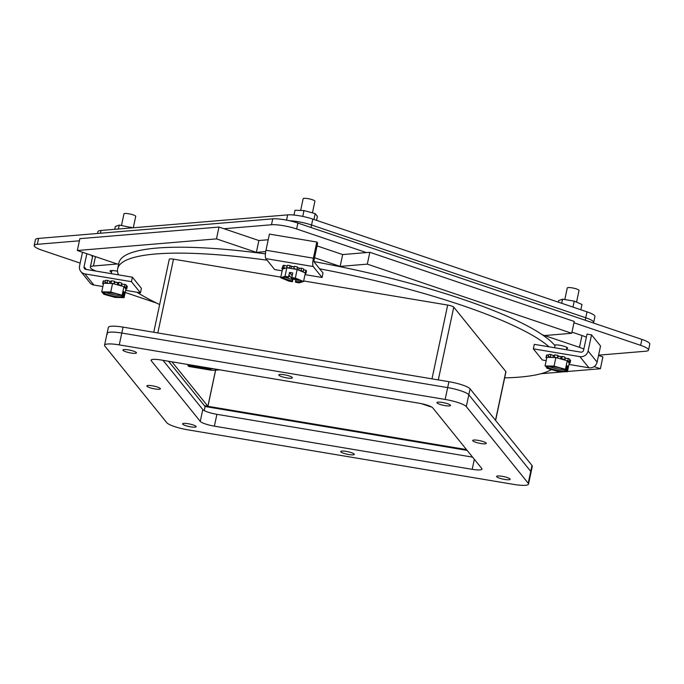 <?xml version="1.0" encoding="UTF-8"?>
<svg xmlns="http://www.w3.org/2000/svg" width="684" height="684" viewBox="0 0 684 684"><rect width="100%" height="100%" fill="white"/><g stroke="black" fill="none" stroke-linecap="round" stroke-linejoin="round"><path stroke-width="1.03" d="M268.214 239.751L258.877 240.537L218.991 227.045L216.477 238.878L256.363 252.37L254.824 252.499L265.725 251.592M586.368 337.238A18.485 3.471 -168 0 0 581.99 335.519L571.969 332.125M583.845 349.079A18.485 3.471 12 0 0 579.468 347.352L542.335 334.792L544.575 335.553L571.721 333.279L574.235 321.446L369.822 252.293L342.675 254.568L317.068 245.907M96.068 271.103A18.485 3.471 12 0 1 90.339 267.196A18.485 3.471 12 0 1 93.46 265.982L118.691 263.87L117.22 263.998L77.335 250.506L216.477 238.878M314.554 257.74L342.41 267.162L340.153 266.401L367.308 264.135L369.822 252.293M554.485 345.061A6.925 1.3 12 0 1 562.145 345.745A6.925 1.3 12 0 1 567.686 348.242A6.925 1.3 12 0 1 566.66 348.686M111.552 272.206A6.925 1.3 12 0 1 110.021 271.001A6.925 1.3 12 0 1 117.503 271.266M641.9 339.418L640.643 345.343A18.485 3.471 12 0 1 648.543 350.028L649.8 344.112A18.485 3.471 -168 0 0 641.9 339.418L297.882 223.052A18.485 3.471 -168 0 0 272.745 218.837L38.578 238.4A18.485 3.471 -168 0 0 35.457 239.614L34.2 245.539A18.485 3.471 12 0 1 37.321 244.316L38.578 238.4M640.643 345.343L573.953 322.78M366.427 252.584L296.625 228.969L297.882 223.052M648.543 350.028A18.485 3.471 12 0 1 645.422 351.251L598.594 355.158M34.2 245.539A18.485 3.471 12 0 0 42.1 250.233L80.173 263.109M272.745 218.837L271.488 224.762L223.976 228.73M79.395 240.802L37.321 244.316M271.488 224.762A18.485 3.471 12 0 1 296.625 228.969M118.494 274.857A224.874 42.28 12 0 1 117.648 268.786L118.905 262.87A224.874 42.28 12 0 1 265.426 253.875M314.05 261.63A224.874 42.28 12 0 1 555.006 345.676M551.466 369.565A224.874 42.28 12 0 1 504.664 377.876M159.646 304.534A224.874 42.28 12 0 1 136.98 292.248M117.648 268.786A224.874 42.28 12 0 1 267.111 260.194M319.659 268.821A224.874 42.28 12 0 1 549.055 346.814M528.219 483.22L530.733 471.379A18.485 3.471 12 0 1 531.04 472.242A18.485 3.471 -168 0 0 530.733 471.379L468.822 394.762L530.733 471.379L531.99 465.462A18.485 3.471 -168 0 1 532.297 466.326L528.518 484.084A18.485 3.471 12 0 1 513.821 484.417L187.938 429.851A18.485 3.471 12 0 1 166.785 422.703L104.866 346.087A18.485 3.471 12 0 1 104.566 345.215A18.485 3.471 12 0 1 119.264 344.881L445.147 399.447A18.485 3.471 12 0 1 466.3 406.604L528.219 483.22A18.485 3.471 12 0 1 528.518 484.084M445.147 399.447L447.669 387.606A18.485 3.471 12 0 1 468.822 394.762A18.485 3.471 -168 0 0 447.669 387.606L121.778 333.04L447.669 387.606L448.926 381.689A18.485 3.471 -168 0 1 470.079 388.845L531.99 465.462M107.379 334.245A18.485 3.471 12 0 1 107.08 333.382A18.485 3.471 12 0 1 121.778 333.04A18.485 3.471 -168 0 0 107.08 333.382L104.566 345.215M119.264 344.881L123.043 327.123L448.926 381.689M123.043 327.123A18.485 3.471 -168 0 0 108.337 327.465L107.08 333.382M204.242 410.605L205.114 406.518L467.138 450.388L208.594 407.091L207.945 406.296L466.488 449.585M168.529 361.255L205.114 406.518M472.584 457.134L216.896 414.324A12.321 2.317 12 0 1 202.789 409.554L163.014 360.331M418.711 403.141A12.321 2.317 12 0 1 432.81 407.912L481.793 468.523A12.321 2.317 12 0 1 481.998 469.104A12.321 2.317 12 0 1 472.191 469.327L214.374 426.158A12.321 2.317 12 0 1 200.275 421.387L151.292 360.776A12.321 2.317 12 0 1 151.087 360.194A12.321 2.317 12 0 1 160.894 359.972L418.711 403.141M444.993 405.595A6.925 1.3 12 0 1 436.956 402.585A6.925 1.3 12 0 1 444.001 402.756A6.925 1.3 12 0 1 450.499 405.467A6.925 1.3 12 0 1 444.993 405.595M504.655 479.424A6.925 1.3 12 0 1 496.618 476.415A6.925 1.3 12 0 1 503.663 476.586A6.925 1.3 12 0 1 510.161 479.296A6.925 1.3 12 0 1 504.655 479.424M190.622 426.842A6.925 1.3 12 0 1 182.585 423.832A6.925 1.3 12 0 1 189.63 424.003A6.925 1.3 12 0 1 196.128 426.713A6.925 1.3 12 0 1 190.622 426.842M348.763 454.527A6.925 1.3 12 0 1 340.726 451.517A6.925 1.3 12 0 1 347.771 451.688A6.925 1.3 12 0 1 354.278 454.398A6.925 1.3 12 0 1 348.763 454.527M480.749 443.497A6.925 1.3 12 0 1 472.712 440.496A6.925 1.3 12 0 1 479.758 440.658A6.925 1.3 12 0 1 486.256 443.377A6.925 1.3 12 0 1 480.749 443.497M286.853 377.91A6.925 1.3 12 0 1 278.807 374.9A6.925 1.3 12 0 1 285.852 375.071A6.925 1.3 12 0 1 292.359 377.782A6.925 1.3 12 0 1 286.853 377.91M154.866 388.931A6.925 1.3 12 0 1 146.829 385.93A6.925 1.3 12 0 1 153.874 386.092A6.925 1.3 12 0 1 160.372 388.811A6.925 1.3 12 0 1 154.866 388.931M130.96 353.012A6.925 1.3 12 0 1 122.923 350.003A6.925 1.3 12 0 1 129.96 350.174A6.925 1.3 12 0 1 136.467 352.884A6.925 1.3 12 0 1 130.96 353.012M191.093 365.034L191.93 366.068L209.706 369.052L213.297 368.753L210.244 369.001A2.368 0.445 12 0 1 208.765 368.89L187.869 365.393L188.057 364.521M419.762 403.329L220.564 369.976A2.368 0.445 12 0 0 219.085 369.864L214.032 370.283A7.045 1.325 12 0 1 209.62 369.95L188.724 366.453L187.869 365.393M421.07 403.586A2.368 0.445 12 0 1 421.874 403.817L429.296 406.33A7.045 1.325 12 0 0 431.621 407.006M215.622 370.155L207.945 406.296M168.555 361.255L204.473 405.706L207.885 406.27L171.966 361.827M280.808 277.123L173.505 259.159A5.327 1 -168 0 0 169.273 259.253L153.755 332.27M495.609 420.446L505.946 371.831A5.327 1 -168 0 0 505.861 371.583L453.766 307.125A5.327 1 -168 0 0 447.678 305.064L303.653 280.953M295.428 279.576L292.983 279.166M215.563 370.155L207.885 406.27M311.015 227.49L311.545 225.002A18.485 3.471 -168 0 0 289.546 220.744A18.485 3.471 12 0 1 311.545 225.002L312.802 219.085L587.017 311.844A18.485 3.471 12 0 1 594.918 316.538L593.661 322.455A18.485 3.471 -168 0 0 585.76 317.761L311.545 225.002L585.76 317.761A18.485 3.471 12 0 1 593.661 322.455A18.485 3.471 12 0 1 593.276 322.976M546.183 360.63L542.344 359.989L533.34 348.84L579.887 356.638L588.89 367.778L568.951 364.444M565.856 358.331A9.243 1.736 -168 0 0 564.924 357.929M561.316 356.757A9.243 1.736 -168 0 0 558.033 356.005M554.656 355.483A9.243 1.736 -168 0 0 552.826 355.338M588.89 367.778A7.045 6.746 -38.9 0 0 597.106 362.144L600.543 346.001L591.54 334.852L587.034 334.1L583.597 350.242A2.368 2.266 141.1 0 1 580.844 352.14L534.298 344.343L533.34 348.84M597.106 362.144L588.103 351.003A7.045 6.746 141.1 0 1 579.887 356.638M588.103 351.003L591.54 334.852M156.67 303.106L125.189 292.453M256.363 252.37L258.877 240.537M77.335 250.506L79.848 238.665L218.991 227.045M594.088 366.615L600.381 368.744L567.455 371.489M565.172 371.686L541.018 373.703M600.381 368.744L602.895 356.903L598.534 355.432M97.504 233.475L97.889 231.679A18.485 3.471 12 0 1 101.01 230.465L287.665 214.879A18.485 3.471 12 0 1 312.802 219.085M342.675 254.568L340.153 266.401M571.721 333.279L367.308 264.135M576.552 302.131L579.032 290.478A6.011 1.129 -168 0 0 578.929 290.196A6.011 1.129 -168 0 0 572.713 287.981A6.011 1.129 -168 0 0 567.267 287.973L564.804 299.558M546.482 366.863L547.02 368.325L558.4 371.506L567.404 371.737L569.225 363.17L567.267 360.742L555.878 357.561L546.884 357.33L545.062 365.897L546.704 366.898C545.977 364.726 562.043 367.419 565.146 369.984L566.113 370.147L565.437 369.317L554.057 366.137L555.878 357.561M567.267 360.742L565.437 369.317M567.404 371.737L566.728 370.908L567.686 366.41L567.07 365.649L566.113 370.147M554.057 366.137L545.062 365.897M564.762 369.428L565.146 369.984M564.95 369.907C562.359 367.419 546.516 365.188 547.268 366.47L547.285 366.504A9.243 1.736 12 0 1 547.285 366.462L547.294 366.427M546.704 366.898L547.285 366.504M565.369 370.266L565.369 370.3A9.243 1.736 12 0 1 557.785 370.395A9.243 1.736 12 0 1 547.901 367.265L546.345 367.496M547.901 367.265L548.123 366.214M559.409 367.718L550.021 366.145M565.411 370.027L565.762 370.745L565.377 370.189M566.728 370.908L565.762 370.745C566.48 372.908 550.423 370.224 547.311 367.659M566.933 366.282L567.686 366.41M564.189 369.454A9.243 1.736 12 0 1 548.705 366.162M546.747 357.946L545.986 357.792A12.321 2.317 12 0 1 546.003 357.689A12.321 2.317 12 0 1 546.388 357.262L546.867 357.381M568.601 362.4L570.114 362.708A12.321 2.317 12 0 1 570.105 362.811A12.321 2.317 12 0 1 569.721 363.238L569.165 363.101M567.318 360.819L567.78 360.844A12.321 2.317 12 0 1 569.293 361.691L567.882 361.511M561.085 359.014L561.735 358.749A12.321 2.317 12 0 1 564.574 359.596L563.522 359.698M554.656 357.535L554.279 357.228A12.321 2.317 12 0 1 557.357 357.749L557.426 357.997M549.842 357.407L548.269 356.86A12.321 2.317 12 0 1 550.415 356.851L551.766 357.458M546.49 355.423A12.321 2.317 12 0 1 546.499 355.321A12.321 2.317 12 0 1 546.892 354.893L548.594 355.329M546.388 357.262L546.892 354.893M570.576 360.545A12.321 2.317 -168 0 0 570.61 360.442A12.321 2.317 -168 0 0 570.618 360.34L570.114 362.708M569.618 360.143L570.618 360.34M569.293 361.691L569.798 359.322A12.321 2.317 -168 0 0 568.284 358.476L567.78 360.844M564.83 360.066L565.206 358.288L568.284 358.476M564.574 359.596L565.069 357.228A12.321 2.317 -168 0 0 562.239 356.381L561.735 358.749M560.641 358.895L561.077 356.86L562.239 356.381M557.682 358.065L558.084 356.167L561.077 356.86M557.357 357.749L557.862 355.381L558.084 356.167M557.862 355.381A12.321 2.317 -168 0 0 554.784 354.859L554.279 357.228M552.928 357.484L553.33 355.56L554.613 355.689M550.415 356.851L550.919 354.492L553.33 355.56M550.919 354.492A12.321 2.317 -168 0 0 548.773 354.5L548.269 356.86M580.861 309.758L581.981 304.483L574.235 301.131L562.573 299.182L558.666 300.575L558.332 302.14M562.573 299.182L561.701 303.277M572.97 307.09L574.235 301.131M282.15 270.804L274.669 269.556L265.828 258.612L313.229 266.546L322.07 277.49L304.996 274.635M294.274 266.846A9.243 1.736 -168 0 0 292.752 266.563A9.243 1.736 -168 0 0 291.153 266.324M299.729 268.299A9.243 1.736 -168 0 0 297.378 267.581M313.229 266.546A7.045 1.565 -80.5 0 1 313.383 258.184L316.812 242.033L317.667 243.094L314.238 259.245A2.368 0.522 99.5 0 0 314.187 262.049L323.028 272.993L322.07 277.49M313.383 258.184L265.982 250.25A7.045 1.565 99.5 0 0 265.828 258.612M265.982 250.25L269.411 234.099L316.812 242.033M312.443 212.869L314.914 201.241A6.011 1.129 -168 0 0 307.937 198.634A6.011 1.129 -168 0 0 303.149 198.745L300.661 210.441M297.155 269.487L295.334 278.063L291.974 277.695C299.37 279.816 302.456 280.944 301.251 281.09A9.243 1.736 12 0 1 295.488 281.44L295.659 282.261L299.207 282.851L303.534 281.509L305.355 272.933L297.155 269.487L286.835 267.76L282.509 269.111L280.688 277.678L288.887 281.124L292.436 281.722L293.231 277.978M286.835 267.76L285.014 276.336L280.688 277.678M291.786 277.465L292.743 272.967L289.52 272.429L288.562 276.926L285.014 276.336M303.534 281.509L295.334 278.063M292.436 281.722L292.256 281.492C281.013 278.362 279.841 276.917 288.751 277.157L288.562 276.926M288.939 276.798L289.247 275.37L292.564 279.482L292.265 280.902A9.243 1.736 12 0 1 283.167 277.234M292.256 281.492L292.265 280.902M289.52 272.429L292.162 275.695M295.488 281.44L295.787 280.021L294.351 278.243M295.479 282.03C304.38 282.27 303.209 280.825 291.974 277.695L292.162 277.336M292.564 279.482A9.243 1.736 12 0 1 284.587 276.926M300.071 280.218A9.243 1.736 12 0 1 295.787 280.021M304.243 272.463L305.389 272.625A12.321 2.317 12 0 1 305.979 273.352L305.295 273.215M299.857 270.625L300.986 270.548A12.321 2.317 12 0 1 303.268 271.437L301.61 271.36M293.898 268.94L293.889 268.65A12.321 2.317 12 0 1 296.993 269.359L296.847 269.436M287.143 267.812L286.81 267.649A12.321 2.317 12 0 1 289.554 267.923L290.101 268.308M284.484 268.496L282.449 267.948A12.321 2.317 12 0 1 283.783 267.666L285.416 268.205M282.449 269.393A12.321 2.317 12 0 1 281.893 268.692L283.099 268.923M305.594 273.275L305.423 274.096M305.979 273.352L306.483 270.984A12.321 2.317 -168 0 0 305.893 270.257L305.389 272.625M303.585 269.932L305.893 270.257M303.268 271.437L303.773 269.068A12.321 2.317 -168 0 0 301.49 268.179L300.986 270.548M298.857 270.206L299.259 268.325L301.49 268.179M297.335 267.76L299.259 268.325M296.993 269.359L297.497 266.991A12.321 2.317 -168 0 0 294.394 266.281L293.889 268.65M291.033 268.461L291.444 266.538L294.24 266.999M289.554 267.923L290.059 265.554L291.444 266.538M290.059 265.554A12.321 2.317 -168 0 0 287.314 265.289L286.81 267.649M283.783 267.666L284.287 265.298L287.109 266.23M284.287 265.298A12.321 2.317 -168 0 0 282.954 265.58L282.449 267.948M281.893 268.692L282.774 266.401M316.555 220.351L317.41 216.358L315.196 213.622L303.987 210.561L295.001 210.236L293.975 215.05M313.947 219.47L315.196 213.622M302.747 216.409L303.987 210.561M102.856 286.536L93.905 285.04L84.901 273.891L131.448 281.688L140.451 292.829L125.634 290.349M122.539 284.236A9.243 1.736 -168 0 0 121.607 283.834M117.999 282.663A9.243 1.736 -168 0 0 114.715 281.911M111.33 281.389A9.243 1.736 -168 0 0 109.508 281.244M86.834 253.713L84.064 266.743A2.368 2.266 -38.9 0 0 85.859 269.393L132.405 277.191L131.448 281.688M84.901 273.891A7.045 6.746 141.1 0 1 79.558 265.99L82.482 252.242M80.857 271.548L89.86 282.697A7.045 6.746 -38.9 0 0 93.905 285.04M132.405 277.191L141.408 288.332L140.451 292.829M92.545 256.833L91.22 255.2M133.294 227.772L135.714 216.383A6.011 1.129 -168 0 0 130.063 214.024A6.011 1.129 -168 0 0 123.949 213.878L121.487 225.463M103.164 292.769L103.703 294.231L115.083 297.412L124.086 297.651L125.907 289.076L123.941 286.647L112.561 283.475L103.558 283.236L101.736 291.812L102.412 292.641L103.968 292.41A9.243 1.736 12 0 1 103.968 292.367L103.968 292.41M112.561 283.475L110.74 292.042L101.736 291.812M123.941 286.647L122.12 295.223L110.74 292.042M124.086 297.651L123.411 296.813L124.368 292.316L123.753 291.555L122.795 296.052L122.12 295.223M123.411 296.813L122.436 296.651C123.163 298.822 107.097 296.129 103.994 293.564L103.028 293.402M122.051 296.206L122.051 296.172A9.243 1.736 12 0 1 114.467 296.3A9.243 1.736 12 0 1 104.575 293.171L103.994 293.564M104.575 293.171L104.797 292.119M116.092 293.624L106.704 292.051M122.094 295.941L122.436 296.651L122.06 296.095M123.616 292.188L124.368 292.316M121.444 295.343L122.795 296.052M103.387 292.803C102.66 290.64 118.725 293.325 121.829 295.89M120.871 295.36A9.243 1.736 12 0 1 105.387 292.068M125.283 288.306L126.797 288.614A12.321 2.317 12 0 1 126.788 288.716A12.321 2.317 12 0 1 126.403 289.144L125.847 289.007M124.001 286.724L124.462 286.75A12.321 2.317 12 0 1 125.976 287.596L124.565 287.417M117.759 284.92L118.418 284.655A12.321 2.317 12 0 1 121.248 285.502L120.204 285.604M111.338 283.441L110.962 283.142A12.321 2.317 12 0 1 114.04 283.655L114.108 283.903M106.516 283.313L104.951 282.774A12.321 2.317 12 0 1 107.097 282.766L108.448 283.364M103.429 283.851L102.668 283.698A12.321 2.317 12 0 1 102.677 283.595A12.321 2.317 12 0 1 103.07 283.167L103.549 283.296M126.301 286.049L127.301 286.254A12.321 2.317 12 0 1 127.292 286.348A12.321 2.317 12 0 1 127.258 286.451M127.301 286.254L126.797 288.614M125.976 287.596L126.472 285.228A12.321 2.317 -168 0 0 124.967 284.382L124.462 286.75M121.513 285.972L121.889 284.193L124.967 284.382M121.248 285.502L121.752 283.133A12.321 2.317 -168 0 0 118.922 282.287L118.418 284.655M117.323 284.8L117.751 282.766L118.922 282.287M114.356 283.971L114.767 282.082L117.751 282.766M114.04 283.655L114.544 281.286L114.767 282.082M114.544 281.286A12.321 2.317 -168 0 0 111.466 280.773L110.962 283.142M109.602 283.398L110.013 281.466L111.287 281.594M107.097 282.766L107.602 280.397L110.013 281.466M107.602 280.397A12.321 2.317 -168 0 0 105.447 280.406L104.951 282.774M103.07 283.167L103.566 280.799L105.276 281.235M103.566 280.799A12.321 2.317 -168 0 0 103.181 281.227A12.321 2.317 -168 0 0 103.173 281.329M132.713 227.815L119.255 225.087L115.348 226.481L114.741 229.32M130.712 227.986L130.918 227.037M118.418 229.012L119.255 225.087M93.46 265.982L95.452 256.628M579.468 347.352L581.99 335.519M466.3 406.604L470.079 388.845M151.506 359.75L151.292 360.776M202.789 409.554L200.275 421.387M216.896 414.324L214.374 426.158M474.328 459.289L472.191 469.327M157.824 332.946L173.505 259.159M447.678 305.064L431.989 378.859M438.299 379.911L453.766 307.125M505.861 371.583L495.498 420.309M585.23 320.249L587.017 311.844M287.665 214.879L286.553 220.12M100.42 233.235L101.01 230.465M84.064 266.743L86.261 269.462M92.776 255.731L90.339 267.196M593.661 322.455L593.532 323.062M566.438 349.729L566.925 347.421M554.562 347.737L555.16 344.924M546.003 357.689L546.499 355.321M570.105 362.811L570.61 360.442M288.768 277.165L283.176 277.2M111.244 273.643L111.911 270.522M121.624 295.813C119.042 293.325 103.198 291.093 103.951 292.376L103.977 292.333M126.788 288.716L127.292 286.348M102.677 283.595L103.181 281.227"/></g></svg>
